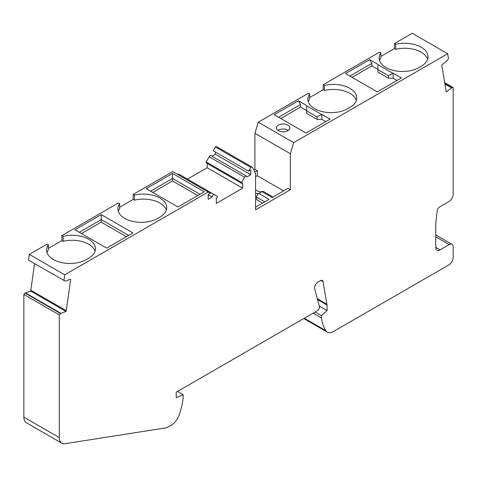 <?xml version="1.0" encoding="UTF-8"?>
<svg xmlns="http://www.w3.org/2000/svg" width="477" height="477" viewBox="0 0 477 477"><rect width="100%" height="100%" fill="white"/><g stroke="black" fill="none" stroke-linecap="round" stroke-linejoin="round"><path stroke-width="0.72" d="M278.389 125.135A6.761 3.905 0 0 0 276.404 127.896A6.761 3.905 0 0 0 283.171 131.801A6.761 3.905 0 0 0 289.933 127.896A6.761 3.905 0 0 0 285.759 124.288A6.761 3.905 0 0 0 278.389 125.135M288.346 130.406A6.761 3.905 0 0 0 278.389 130.155A6.761 3.905 0 0 0 277.99 130.406M46.979 252.512A23.361 13.487 0 0 1 48.356 249.847L48.356 244.826L47.11 244.105L29.312 254.378L28.501 260.162L65.158 281.102A0.924 0.531 -60 0 0 65.468 281.09L70.548 279.188A1.842 1.067 120 0 1 70.584 279.88L66.261 310.676A1.842 1.067 120 0 1 66.017 311.469L60.937 313.365L25.508 292.908L30.588 291.012L66.017 311.469M255.565 196.542L256.65 197.168A3.077 1.777 -60 0 1 258.826 193.406A12.295 7.101 60 0 1 255.565 193.209M264.693 201.813L256.65 197.168L256.65 199.678L262.517 203.065M61.891 235.572L61.891 240.587L63.137 241.308L63.137 236.294L61.891 235.572L118.403 202.94L119.655 203.661A23.361 13.487 0 0 0 117.867 208.837A23.361 13.487 0 0 0 132.29 221.298A23.361 13.487 0 0 0 157.75 218.377L159.92 217.124A23.361 13.487 0 0 0 166.765 207.584A23.361 13.487 0 0 0 134.436 195.129L133.184 194.407L172.746 171.565L208.175 192.022L64.741 274.835L63.93 280.619M61.891 240.587L48.356 248.404M95.06 251.254A23.361 13.487 0 0 0 63.137 241.308M48.356 244.826A23.361 13.487 0 0 0 46.567 250.002A23.361 13.487 0 0 0 60.99 262.463A23.361 13.487 0 0 0 86.45 259.542L88.627 258.284A23.361 13.487 0 0 0 95.466 248.75A23.361 13.487 0 0 0 63.137 236.294M29.312 254.378L64.741 274.835M146.23 188.636L172.531 173.449L204.263 191.772L177.963 206.958L146.23 188.636M74.931 229.795L101.231 214.614L132.97 232.937L106.669 248.118L74.931 229.795M208.175 192.022L210.351 193.28L208.175 194.533L208.175 199.303L212.134 197.019L208.175 194.735M278.604 117.229L300.558 104.552L298.387 100.79L274.257 114.718L305.99 133.041L330.12 119.107L321.862 114.343L321.862 119.363L325.773 121.617M30.588 291.012A1.842 1.067 120 0 0 30.832 290.219L34.559 263.662M23.85 294.452L23.85 417.125A12.295 7.101 120 0 0 26.396 422.753L61.825 443.211A12.295 7.101 -60 0 1 59.279 437.582L59.279 314.909L23.85 294.452L25.168 293.14A0.924 0.531 -60 0 1 25.508 292.908M177.48 391.462L183.18 394.753L183.18 397.824A60.251 34.785 -60 0 1 179.072 415.151A12.295 7.101 -60 0 1 171.309 425.15L168.399 426.826A12.295 7.101 -60 0 1 165.424 427.941L65.003 443.711A12.295 7.101 -60 0 1 61.825 443.211M253.782 169.961L254.909 169.311L254.909 133.256L258.254 122.201L308.386 93.259L309.633 93.981A23.361 13.487 0 0 0 307.844 99.156A23.361 13.487 0 0 0 322.267 111.618A23.361 13.487 0 0 0 347.727 108.696L349.903 107.438A23.361 13.487 0 0 0 356.742 97.898A23.361 13.487 0 0 0 324.414 85.443L323.162 84.721L379.68 52.094L380.932 52.816A23.361 13.487 0 0 0 379.143 57.991A23.361 13.487 0 0 0 393.561 70.453A23.361 13.487 0 0 0 419.021 67.531L421.197 66.273A23.361 13.487 0 0 0 428.042 56.739A23.361 13.487 0 0 0 395.713 44.283L394.461 43.562L412.259 33.289L447.688 53.74L448.499 58.593L447.271 60.49A0.924 0.531 -60 0 1 446.967 60.835L441.887 64.8A1.842 1.067 120 0 0 441.845 65.534L446.168 91.34A1.842 1.067 120 0 0 446.412 91.846L451.492 87.881A0.924 0.531 -60 0 1 451.832 87.72L453.15 87.512L453.15 194.157A6.147 3.548 -60 0 1 448.803 201.688L439.389 207.125A3.077 1.777 -60 0 0 437.236 210.524L435.972 221.644A30.743 17.75 -60 0 0 435.763 225.263L435.763 247.366L440.11 249.876A6.147 3.548 -60 0 1 437.033 250.181A6.147 3.548 -60 0 1 435.763 247.366M444.713 82.64L453.15 87.512M255.565 207.084L269.04 199.303L258.826 193.406L261.867 191.647A3.077 1.777 -60 0 1 263.405 191.492L272.981 197.025M255.565 176.711L257.3 175.709L257.3 170.688L254.796 172.137M199.917 194.282L172.531 178.47L172.531 173.449M152.747 192.398L172.531 180.98L172.531 178.47L150.577 191.146M321.862 114.343L317.08 116.853L317.08 119.363L306.645 113.335L306.645 105.554L298.387 100.79M352.074 77.322L371.857 65.898L377.939 69.415M349.903 76.064L371.857 63.387L371.857 65.898M317.08 119.363L321.862 119.363M440.11 249.876L449.239 244.606A5.533 3.196 -60 0 1 452.005 244.331A5.533 3.196 -60 0 1 453.15 246.865L453.15 257.407A6.147 3.548 -60 0 1 448.803 264.938L333.465 331.527A12.295 7.101 -60 0 1 327.317 332.141A12.295 7.101 -60 0 1 325.785 330.633A58.409 33.724 -60 0 1 321.426 317.897L313.168 313.127M207.209 163.474L207.209 167.731L242.638 188.188L216.319 203.387L216.319 198.116L216.957 197.746A0.799 0.459 120 0 0 217.482 197.043A0.799 0.459 120 0 0 217.357 196.399L214.358 194.67A1.842 1.067 120 0 0 212.939 195.165A1.842 1.067 120 0 0 212.134 197.019M215.348 146.97A3.077 1.777 -60 0 1 216.886 146.815L252.321 167.272A3.077 1.777 -60 0 0 250.783 167.427L215.348 146.97L213.177 150.732L248.606 171.189L250.783 169.937L250.783 174.707L246.83 176.985A1.842 1.067 120 0 0 246.442 176.144A1.842 1.067 120 0 0 244.6 177.205L241.6 182.405A0.799 0.459 120 0 0 241.6 183.329A0.799 0.459 120 0 0 242 183.287L242.638 182.918L242.638 188.188M187.455 179.137L207.209 167.731M317.342 298.733L326.84 304.219L327.079 305.095L317.575 299.61M133.184 194.407L133.184 199.428L119.655 207.239M214.358 194.67L178.929 174.212A1.842 1.067 120 0 0 177.766 174.469M241.6 182.405L206.171 161.947A0.799 0.459 120 0 0 206.171 162.872L241.6 183.329M206.171 161.947L209.17 156.754L244.6 177.205M246.442 176.144L211.013 155.687A1.842 1.067 120 0 0 209.17 156.754M211.937 156.217L215.348 154.25L215.348 151.99M323.162 84.721L323.162 89.742L309.633 97.558M394.461 43.562L394.461 48.582L380.932 56.393M326.84 304.219L323.066 281.668A3.691 2.129 120 0 0 322.339 280.482A3.691 2.129 120 0 0 320.496 280.661L317.95 282.134A4.752 2.743 120 0 0 314.701 288.889L319.387 306.377A3.077 1.777 -60 0 1 317.288 310.748L176.222 392.189L176.222 397.711L183.18 394.753M380.932 52.816L380.932 57.836A23.361 13.487 0 0 0 379.549 60.501M371.857 63.387L369.681 59.625L345.551 73.553L377.289 91.876L401.419 77.948L393.155 73.178L388.373 75.688L377.939 69.666L377.939 72.176L388.373 78.198L388.373 75.688M258.254 122.201L293.683 142.659L290.344 153.713L290.344 189.763L287.953 188.385L272.081 197.544L261.867 191.647A12.295 7.101 60 0 1 255.565 189.828M447.688 53.74L293.683 142.659M306.645 105.805L321.426 114.343M377.939 69.666L377.939 64.395L369.681 59.625M377.939 64.645L392.72 73.178M254.909 133.256L290.344 153.713M327.079 305.095L327.079 310.616L319.328 306.145M172.531 180.98L197.746 195.534M300.558 104.552L300.558 107.063L306.645 110.575M317.08 116.853L306.645 110.825M388.373 78.198L393.155 78.198L397.067 80.458M393.155 73.178L393.155 78.198M327.079 310.616L321.426 315.631L321.426 317.897M321.426 315.631L315.13 311.994M128.623 235.447L101.231 219.635L101.231 222.139L126.447 236.699M81.454 233.563L101.231 222.139M101.231 214.614L101.231 219.635L79.277 232.305M133.184 199.428L134.436 200.149L134.436 195.129M254.909 169.311L257.3 170.688M118.272 211.347A23.361 13.487 0 0 1 119.655 208.682L119.655 203.661M59.279 314.909L60.597 313.592A0.924 0.531 -60 0 1 60.937 313.365M280.78 118.481L300.558 107.063M252.321 167.272A3.077 1.777 -60 0 1 252.786 167.803L255.565 173.795L255.565 209.844L290.344 189.763M250.783 174.707L215.348 154.25M257.3 175.709L283.606 190.895M394.461 48.582L395.713 49.304L395.713 44.283M166.354 210.095A23.361 13.487 0 0 0 134.436 200.149M309.633 93.981L309.633 99.001A23.361 13.487 0 0 0 308.255 101.667M323.162 89.742L324.414 90.463A23.361 13.487 0 0 1 356.337 100.408M427.63 59.249A23.361 13.487 0 0 0 395.713 49.304M250.783 167.427L248.606 171.189M324.414 85.443L324.414 90.463M30.832 290.219L66.261 310.676M70.584 279.88L69.851 279.45M23.85 417.125L59.279 437.582M444.892 83.713L451.832 87.72M323.066 281.668L320.949 280.446M449.239 244.606L435.763 236.825M60.597 313.592L25.168 293.14M444.958 84.107L451.492 87.881M304.32 318.237L325.785 330.633M435.763 234.958L452.005 244.331M303.777 318.547L327.317 332.141"/></g></svg>
